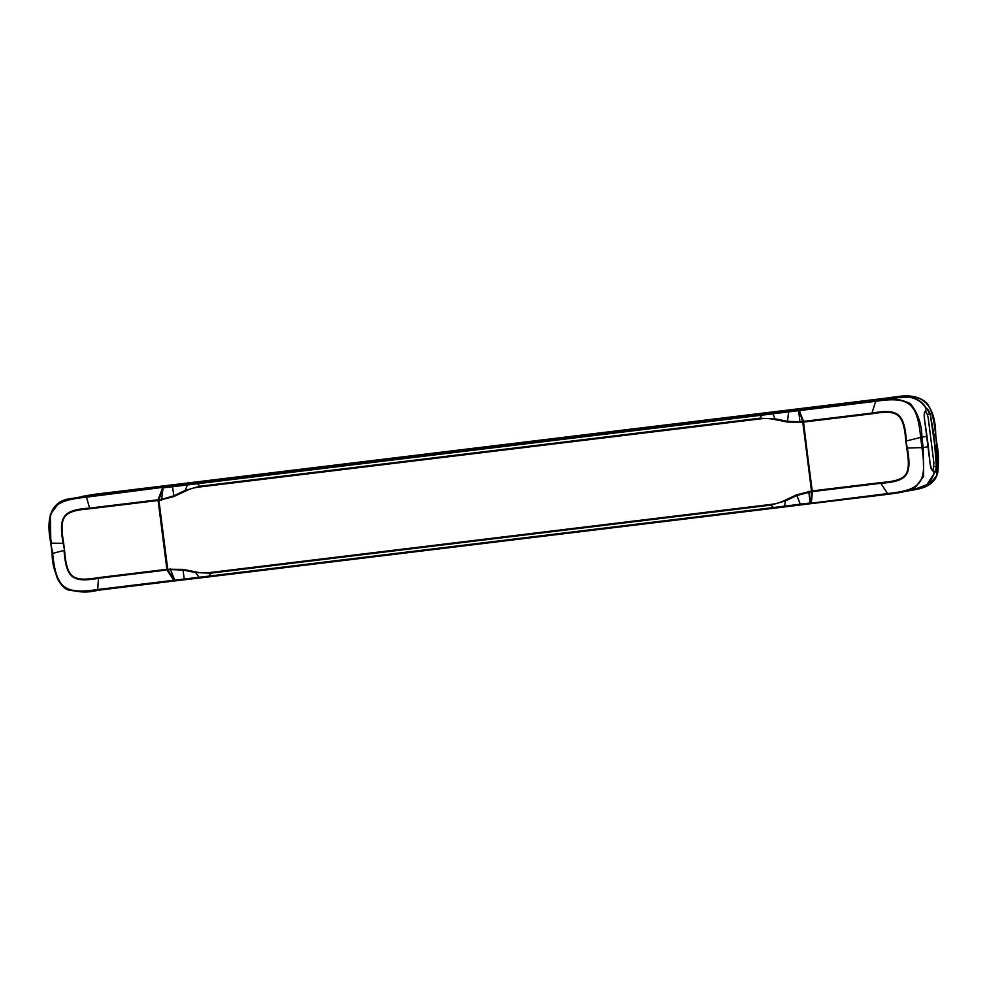 <?xml version="1.0" encoding="UTF-8"?>
<svg xmlns="http://www.w3.org/2000/svg" width="988" height="988" viewBox="0 0 988 988"><rect width="100%" height="100%" fill="white"/><g stroke="black" fill="none" stroke-linecap="round" stroke-linejoin="round"><path stroke-width="1.48" d="M883.297 398.991L867.736 400.881L883.297 398.991L876.158 400.424L875.924 401.276C909.318 396.237 917.235 402.981 920.668 437.4L906.428 440.969C904.23 412.848 897.796 408.674 871.972 413.083L875.664 401.313L799.663 410.539L799.687 409.711L809.777 408.093M803.417 421.036L799.391 410.847L802.787 422.172L803.503 421.394A3.063 2.668 -34.1 0 0 803.417 421.036L812.013 491.641L812 490.937L880.716 482.613C907.367 480.403 911.269 475.524 906.725 448.07L923.163 447.552L921.866 437.239L926.991 436.214L925.139 423.494C924.15 418.085 923.941 414.466 924.509 412.638L926.349 409.304M811.086 503.213L887.323 493.605L887.743 494.333L811.543 503.584L887.755 494.333L912.295 490.196L926.979 484.589L934.179 473.351L934.376 472.437L931.733 469.757C930.745 468.324 930.054 464.879 929.683 459.408L928.3 446.638L923.175 447.65L923.657 476.241L915.184 487.64L901.97 492.259L888.014 494.296L880.839 483.28C907.194 481.415 912.159 475.463 907.317 447.996L905.835 441.043L906.725 448.07M905.835 441.043C903.575 413.478 898.006 409.378 872.021 413.774L803.602 422.074M811.099 503.065L812 490.937L803.306 422.111L812.371 491.962A3.063 2.618 -161.9 0 0 812.383 491.592L812.297 490.925M811.321 502.83L812.371 491.962M912.01 490.258L926.188 485.157L930.424 481.329L934.191 473.338L933.956 471.931M887.595 493.568C921.508 489.912 927.016 482.922 921.989 447.823L920.68 437.511L921.878 437.338M875.924 401.276L875.887 400.449L799.341 410.168M875.887 400.449L876.158 400.424C887.903 397.324 899.327 398.411 910.442 403.66C918.087 413.503 921.903 424.692 921.866 437.239L920.668 437.4M926.398 409.007L925.954 408.106C919.186 397.287 906.033 394.039 886.483 398.362L908.355 397.127C914.332 396.46 920.199 400.115 925.954 408.106L926.349 408.933M812.383 491.592L880.839 483.28L880.716 482.613M110.582 492.703L87.636 495.655L110.582 492.703M162.835 487.343L85.993 497.223L85.956 496.396L173.308 485.404L96.281 494.333L72.001 498.434L93.094 494.976M167.429 569.644L166.972 569.99A3.063 2.618 -162 0 0 167.157 570.323L174.271 580.981L97.812 590.281C86.055 593.368 74.643 592.281 63.565 587.02C55.921 577.19 52.105 566.001 52.142 553.453C52.735 562.456 54.649 571.126 57.81 579.487C61.898 586.193 65.739 589.75 69.321 590.157C80.732 592.071 90.229 592.108 97.8 590.281L97.392 589.552C64.01 594.578 56.106 587.848 52.66 553.416L64.035 550.427C66.221 578.548 72.68 582.722 98.516 578.301L97.651 589.515L173.653 580.289L174.901 580.858M86.215 496.371L89.649 508.104C63.281 509.969 58.292 515.934 63.146 543.388L64.566 550.365C66.826 577.931 72.396 582.031 98.38 577.634L98.516 578.301L166.972 569.99L158.105 500.484L158.945 499.669L158.611 500.422L158.105 499.792L158.105 500.484L89.686 508.795C63.034 511.006 59.132 515.872 63.677 543.326L50.783 543.153L52.66 553.416M64.566 550.365L63.677 543.326M158.685 499.632L158.204 499.409A3.063 2.668 -34 0 0 158.105 499.792L89.649 508.104L89.686 508.795M50.833 543.141L50.351 514.452L58.811 503.04L72.001 498.434C48.486 500.632 46.498 521.652 50.771 543.042L52.129 553.342M85.721 497.248C51.808 500.904 46.337 507.894 51.339 542.992M97.392 589.552L98.071 590.244L174.617 580.685M172.925 485.046L163.267 487.01L158.945 499.669L161.662 499.36L163.032 487.862L172.591 486.726L173.876 496.532L158.907 500.373L167.824 569.915L167.305 569.249L98.38 577.634M803.158 421.431L798.835 409.81L163.267 487.01L158.685 499.669L163.242 487.01L173.555 484.96M799.292 410.032L810.185 408.044M810.234 407.612L872.947 400.004M891.139 397.806L872.947 399.955M91.39 495.359L172.962 485.009M798.798 409.822L802.664 421.481L799.947 421.827L798.625 410.662L761.933 415.17L759.71 418.233L774.938 418.813L774.765 419.53L787.325 422.024L802.787 422.172L811.494 491.024L796.526 494.865L784.978 500.286A43.311 41.916 78.8 0 1 770.554 504.448L210.642 572.447A43.213 41.817 78.8 0 1 195.624 571.867L183.076 569.384L167.602 569.236M173.876 496.532L185.423 491.11L185.176 490.443L199.798 486.244L197.637 483.712L172.591 486.726L173.011 485.837M185.423 491.11A43.311 41.916 78.7 0 1 199.835 486.961L759.76 418.949A43.213 41.817 78.7 0 1 774.765 419.53M784.978 500.286L785.324 500.941L770.689 505.14L773.592 507.523L800.329 504.176L796.859 495.494L811.543 491.715L810.716 503.682L800.552 504.942L811.333 503.559L812.025 491.629M167.577 569.965L174.221 580.203L167.824 569.915L170.529 569.557L174.691 580.154L209.308 576.066L210.777 573.151L195.55 572.571L195.624 571.867M175.086 580.882L174.691 580.154L175.123 580.882L184.867 579.721L184.25 579.005A387.765 311.912 30.7 0 1 183.768 575.485L183.002 570.064L195.55 572.571L199.613 577.98L800.552 504.93L800.329 504.176L810.284 502.954L808.69 491.369M889.496 398.201L869.279 400.696M869.304 400.634L889.509 398.176M932.981 470.708L933.907 463.014L928.214 417.949A48.881 47.3 78.7 0 0 927.25 414.454L925.558 410.971M933.919 473.079L934.278 471.955C935.315 471.202 935.994 469.325 936.315 466.311L934.759 445.316L930.214 414.009C928.671 410.255 927.485 408.501 926.67 408.76L926.213 408.18C920.322 397.966 908.837 394.484 891.744 397.719L891.139 397.756M927.25 414.454L929.72 414.157C928.238 410.712 927.115 409.118 926.361 409.365L925.744 408.402L926.361 409.365L926.67 408.76M933.438 434.893L935.735 435.103C935.55 404.5 922.076 391.804 895.326 397.028L895.708 398.016M912.591 490.147L927.275 484.491L934.722 472.462C935.821 471.647 936.525 469.596 936.822 466.311L935.265 445.242L936.612 444.983C938.23 455.443 938.575 464.15 937.649 471.078M936.612 444.983L935.735 435.103L936.933 444.279C938.526 451.602 938.822 460.84 937.847 471.98C936.007 481.477 928.658 487.319 915.79 489.505L912.504 490.159M933.845 466.608L936.822 466.311M788.696 411.057L788.671 411.897A387.765 347.443 162.8 0 1 788.189 415.602L787.485 421.333L774.938 418.813L772.665 413.058M799.996 422.506L799.947 421.814L787.485 421.333L787.325 422.024M773.999 508.227L773.592 507.523L209.308 576.066L209.715 576.77L784.534 506.93L785.324 500.941L796.859 495.494L796.526 494.865M89.204 495.383L110.174 492.777L89.179 495.457M184.855 579.721L199.601 577.98L175.135 580.882L174.221 580.154M170.405 568.89L170.529 569.57L183.002 570.064L183.076 569.384M158.907 500.373L167.305 569.249L175.123 580.882M162.575 487.924L163.267 487.01M187.757 484.095L185.176 490.443L173.629 495.89L161.662 499.36L161.711 500.039M803.133 421.296L799.378 410.316M886.495 398.362L810.012 407.649L885.223 398.609M872.021 413.774L871.972 413.083L803.503 421.394M811 502.522L812.025 491.777M931.733 469.757L930.202 464.199L924.435 418.579L924.509 412.638M921.989 447.823L923.163 447.552M809.999 407.649L799.663 409.711L799.415 410.897M95.021 494.593L172.752 485.046M158.204 499.409L162.477 488.208M50.82 543.029L52.092 553.465M94.811 495.297L94.416 494.309L895.326 397.028C900.933 396.003 907.762 396.003 915.827 397.04C922.829 399.288 927.09 402.252 928.596 405.895C930.19 407.587 931.956 412.935 933.895 421.95L935.772 435.103M887.088 398.238L895.326 397.028M86.055 495.643L96.886 494.222M762.156 414.343L761.933 415.17L197.637 483.712L197.859 482.885M199.835 486.961L199.798 486.244L425.186 458.864L759.71 418.233L759.76 418.949M770.554 504.448L770.689 505.14L210.777 573.151L210.642 572.447M91.439 494.926L82.646 496.309M934.759 445.316L933.944 434.831L930.214 414.009M915.962 489.468L929.276 484.713L936.748 475.636L936.896 444.291M810.691 503.682L810.926 502.818M934.389 472.425L931.61 469.399M928.312 446.638L926.991 436.214M926.398 409.23L924.496 412.996M96.281 494.333L82.029 496.433M82.535 496.334L94.416 494.309M769.874 413.404L765.083 413.984M784.534 506.93L800.552 504.942M199.601 577.98L209.715 576.77M167.293 569.249L158.66 499.706M194.92 483.243L190.511 483.774"/></g></svg>

